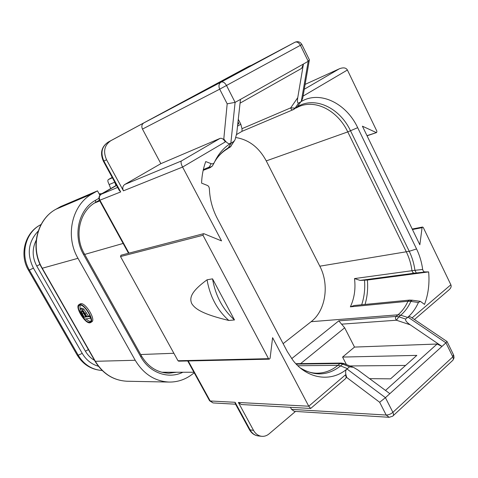<?xml version="1.0" encoding="UTF-8"?>
<svg xmlns="http://www.w3.org/2000/svg" width="478" height="478" viewBox="0 0 478 478"><rect width="100%" height="100%" fill="white"/><g stroke="black" fill="none" stroke-linecap="round" stroke-linejoin="round"><path stroke-width="0.72" d="M108.363 179.561L112.181 177.398L108.363 179.561C107.616 180.188 107.705 181.425 108.614 183.277L110.717 188.571M99.938 195.305L97.488 190.847L60.706 206.544M116.471 185.279L99.705 194.887M115.993 185.542L114.702 182.19L116.399 185.309M108.416 179.537L112.39 177.78M240.058 103.152L301.654 68.372L303.434 64.028L308.22 61.28L300.405 45.302L219.695 89.177L142.468 129.084C141.327 126.413 141.763 124.364 143.776 122.954L110.759 140.747C104.389 145.192 102.985 151.532 106.552 159.766L123.426 190.83C122.249 188.123 122.703 185.996 124.794 184.454L181.317 161.014C180.726 162.203 181.15 164.217 182.584 167.055L123.426 190.83M238.379 402.476L308.758 406.216L272.603 337.683L270.094 358.291L269.269 359.175L268.517 358.679L202.989 235.266L203.497 233.712L204.01 233.748L221.547 240.9L182.584 167.055L225.317 141.9L223.8 138.955C226.632 143.077 228.974 144.499 230.838 143.227C223.764 147.612 218.267 154.018 214.353 162.454C213.714 163.709 212.632 164.109 211.109 163.661L205.743 161.57C203.252 168.28 201.859 175.468 201.579 183.122L207.828 185.613L208.88 186.808L209.376 188.547C209.746 199.033 212.363 208.952 217.215 218.303L287.29 351.557L292.978 360.364C307.45 379.263 331.368 382.436 346.98 368.974C345.253 370.283 345.194 373.139 346.789 377.536L345.421 374.883C346.341 376.831 346.287 378.164 345.265 378.875L310.676 408.451L241.36 404.531L238.379 402.476L253.531 430.379C255.521 433.857 258.228 435.828 261.657 436.3L258.287 435.936C254.517 435.416 251.577 433.355 249.468 429.758L253.531 430.379M118.885 189.718L120.689 191.929L99.466 200.366M235.409 403.916L235.104 402.303L250.191 430.045C252.169 433.504 254.864 435.464 258.287 435.936M261.657 436.3C264.346 436.557 266.814 435.751 269.06 433.887L295.5 411.427M290.451 407.31L291.55 409.377L294.311 411.349L389.182 417.3L386.182 415.035L379.657 402.267L385.429 397.666L445.938 342.822L407.949 317.111C408.792 316.299 409.981 316.442 411.516 317.541L447.055 341.549L445.938 342.822L452.809 356.863L453.485 354.736L447.091 341.65M345.421 374.883L308.758 406.216L310.676 408.451M211.109 163.661L209.328 166.983L210.822 166.971L212.447 165.908L214.168 162.795M143.776 122.954L221.063 82.114C218.852 83.692 218.398 86.04 219.695 89.177L227.181 103.828L235.104 102.358L230.838 143.227L233.784 141.476L234.997 139.899M235.015 139.869L236.718 133.493L240.47 99.406L235.104 102.358L226.536 85.532C224.821 82.616 222.993 81.475 221.063 82.114L294.95 42.249L211.7 86.345L249.193 66.137L251.32 65.361M227.086 149.082L230.683 146.435L234.274 141.052M230.772 143.806L230.551 143.406M230.533 144.195L230.45 143.567M293.874 109.325L297.328 106.785L300.835 101.754L298.625 103.069C297.412 103.2 297.119 101.39 297.752 97.643L303.434 64.028L240.47 99.406M225.317 141.9C223.674 139.122 221.923 137.951 220.077 138.393L160.859 163.661L124.794 184.454M142.468 129.084L160.859 163.661M366.99 135.65L376.616 132.549L376.909 131.265L347.404 70.015C346.108 67.739 343.521 67.29 339.637 68.671L305.119 84.379L339.637 68.671M376.198 132.52L362.408 126.192L419.839 244.772L422.068 227.671L422.558 227.038L423.281 227.516L450.862 284.769C451.626 286.543 450.85 288.377 448.531 290.266L414.444 319.519M291.688 358.655L338.788 320.846L396.077 316.424L398.831 316.812L396.453 320.224L410.249 324.825C406.676 322.393 405.153 320.469 405.667 319.059L407.949 317.111C412.299 313.269 415.782 308.394 418.417 302.484L420.359 301.355L424.518 304.402C428.306 294.34 429.68 283.508 428.647 271.904L424.339 271.892L423.293 271.062L422.666 269.473C421.686 262.195 419.654 255.354 416.559 248.936L357.687 127.68C346.347 103.29 320.039 90.294 301.26 101.509L302.699 98.289L309.29 60.395M450.862 284.769L412.305 317.721L412.568 318.252M410.249 324.825L441.917 346.383L437.083 344.029L354.509 347.082L344.674 327.806L338.788 320.846M407.585 317.428L400.749 315.193L397.995 314.811L396.077 316.424C395.169 317.47 395.294 318.736 396.453 320.224L341.776 324.156M385.513 390.436L437.083 344.029M297.83 365.742L337.922 365.323L340.617 365.897L347.392 368.628L349.526 366.817L353.487 367.361L357.795 369.918L389.809 393.615M347.392 368.628L346.98 368.98L385.429 397.666L392.898 412.335L452.809 356.863C453.604 358.655 453.461 359.94 452.373 360.711L393.203 415.693M349.526 366.817L342.744 364.105L344.035 363.591L352.429 366.937M295.822 363.698L341.376 363.065L340.043 363.531L296.211 364.111M235.905 137.55C248.913 139.696 259.028 147.481 266.258 160.901L319.824 266.186C329.593 284.649 325.709 310.682 311.124 321.694L283.137 343.652M420.174 301.325L412.221 300.202L410.871 301.403L407.961 301.277L409.419 300.1L354.132 305.514L350.356 306.84C354.377 298.236 355.763 288.814 354.509 278.572L360.161 280.413L367.385 280.036L428.647 271.904M354.509 278.572L414.934 270.309L416.296 272.95L425.073 272.03M237.53 126.138L240.804 124.232L241.993 128.678L242.041 131.319L236.58 134.527M240.804 124.232L238.283 119.291M297.752 97.643L290.738 107.849C291.108 109.444 291.867 110.089 293.02 109.773L295.129 108.094L290.738 107.849L241.993 128.678M300.835 101.754L301.26 101.509L308.22 61.28L309.391 59.786L301.851 44.496L300.405 45.302C298.81 42.542 296.987 41.526 294.95 42.249C297.89 41.048 300.178 41.795 301.845 44.484M294.968 42.237L211.7 86.345M238.002 121.848L238.904 123.617L237.733 124.292M367.385 280.036C368.108 288.521 367.325 296.659 365.043 304.444M346.413 364.535L342.571 357.072L354.509 347.082M369.596 378.654L390.568 378.845L416.828 355.381L342.571 357.072M405.577 365.431L349.968 365.957M203.497 233.712L120.982 255.222L120.516 256.549L178.001 360.753L178.67 361.171L269.269 359.175M212.537 278.847L234.477 319.943L228.831 320.469C202.875 314.243 195.197 309.087 191.75 303.626C189.342 298.075 190.716 291.765 207.058 279.797L212.537 278.847C215.494 295.822 222.808 309.523 234.477 319.943M207.058 279.797C209.985 296.599 217.239 310.156 228.831 320.469M99.382 200.198L95.684 202.331C79.557 211.043 73.839 235.899 84.301 253.722L141.369 355.757C148.126 366.973 157.34 372.792 168.991 373.216L176.46 372.243M98.91 198.31L95.54 200.252C78.529 209.406 72.477 235.642 83.525 254.457L140.783 356.779C149.5 372.864 168.417 379.472 182.913 372.237M94.991 361.147L95.355 361.308C103.087 373.91 113.668 380.554 127.094 381.241L169.14 382.065C177.463 382.149 185.04 379.651 191.869 374.573L194.217 372.798M169.14 382.065C154.854 381.325 143.543 374.059 135.22 360.269L77.986 258.305C64.763 235.869 72.088 204.536 92.374 193.763L97.488 190.847M90.742 322.489L91.704 321.855C96.281 320.099 85.556 302.329 80.716 303.691L80.011 303.99M89.918 322.823C84.988 323.887 74.526 306.47 79.013 304.635L79.515 304.468C84.337 303.112 95.08 320.899 90.509 322.644L89.918 322.823M89.547 322.172L90.097 322.005C94.333 320.38 84.373 303.877 79.886 305.125L79.42 305.281C75.249 306.978 84.97 323.164 89.547 322.172M90.701 321.389C89.458 321.455 87.916 320.613 86.076 318.856M80.101 309.176L80.023 305.107M82.527 309.72L87.157 316.854L89.679 316.514L90.671 318.258L84.498 319.059L80.645 312.164L80.017 310.515L80.358 308.931L82.527 309.72L83.728 308.937L88.352 316.072L90.085 315.833M83.728 308.937L81.463 308.22M89.679 316.514L90.211 316.167M87.157 316.854L88.352 316.072M84.236 317.243L86.428 316.95L82.861 311.22L81.481 310.688L81.493 312.295L84.236 317.243L86.1 316.37M81.493 312.295L82.688 311.519L85.431 316.466M82.688 311.519L82.473 310.897M41.072 224.505L39.973 225.138C25.37 232.959 20.094 254.678 29.385 270.112L28.477 270.219C19.275 255.013 24.623 233.413 39.764 225.234L40.69 225.228M33.406 268.086L29.385 270.112L78.207 355.244C83.991 364.666 91.979 369.751 102.178 370.498C91.358 369.715 83.005 364.547 77.113 354.999L78.207 355.244L82.222 353.373L33.406 268.086C26.625 254.063 28.22 241.731 38.204 231.077M76.958 354.73L28.477 270.219M98.408 366.268C91.537 364.272 86.142 359.97 82.222 353.373M36.167 240.303C31.984 248.769 32.187 257.361 36.77 266.073L85.413 351.205C87.713 355.166 90.754 358.219 94.536 360.358M85.413 351.205L88.4 349.603M55.908 209.262L56.028 209.197C37.021 219.253 30.084 247.909 42.309 268.319L95.355 361.308L135.22 360.269M60.825 206.478L56.028 209.197L92.374 193.763M94.542 203.025L99.777 200.927M40.015 264.352L36.77 266.073M109.289 184.514L114.702 182.19M209.466 400.54L210.201 400.976L235.104 402.303M101.007 194.379L101.27 194.211C99.257 195.687 98.809 197.707 99.938 200.27L128.976 253.137M188.218 360.962L210.201 400.976L213.08 402.936L209.591 400.773L187.717 360.974M106.552 159.766L103.899 161.062L120.689 191.929M128.528 253.256L99.49 200.407C98.39 197.88 98.958 195.825 101.187 194.253L116.554 185.434L101.27 194.211L117.636 187.424M249.301 429.459L235.182 403.498M346.789 377.536L379.657 402.267M291.55 409.377L386.182 415.035C388.53 414.988 390.771 414.085 392.898 412.335C393.776 414.205 393.699 415.484 392.683 416.183L389.182 417.3M222.168 152.422L216.701 157.931M209.328 166.983L203.329 169.618M231.316 142.94L228.227 147.893L230.683 146.435L233.784 141.476M214.67 161.773C218.237 155.798 222.754 151.173 228.227 147.893L226.841 149.226C222.115 152.064 218.123 156.115 214.861 161.379M227.181 103.828L223.8 138.955M181.317 161.014L220.077 138.393M108.076 142.163L110.759 140.747M249.193 66.137L108.094 142.151C101.748 146.579 100.35 152.882 103.899 161.062L103.403 161.265M347.404 70.015L303.076 96.114M405.667 319.059L398.831 316.812L400.749 315.193C404.95 311.614 408.326 307.013 410.871 301.403L418.417 302.484M422.068 227.671L412.46 229.53M300.172 367.845C314.512 376.479 327.992 375.833 340.617 365.897L342.744 364.105L340.043 363.531L337.922 365.323C331.678 370.51 324.682 373.139 316.926 373.204C312.23 373.187 307.581 371.974 302.98 369.56M350.356 306.84L407.961 301.277C405.452 306.786 402.129 311.298 397.995 314.811L311.124 321.694M319.824 266.186L409.246 251.291C412.12 257.23 414.02 263.569 414.934 270.309L422.666 269.473M360.161 280.413L414.235 273.195L412.783 272.496L411.988 270.679C411.086 264.059 409.222 257.839 406.396 252.008L347.775 131.904L266.258 160.901M412.102 300.184L409.419 300.1L410.662 300.507M361.679 304.773C364.278 296.999 365.216 288.79 364.487 280.15M414.235 273.195L416.296 272.95M298.625 103.069L295.129 108.094L297.328 106.785C314.865 95.875 339.816 107.849 350.523 130.805L409.246 251.291L416.559 248.936M357.687 127.68L347.775 131.904C337.916 110.974 315.952 99.03 298.941 106.576L296.061 108.022M203.168 170.341L210.021 167.736L208.348 167.706M246.134 67.762L108.088 142.157C101.444 146.752 99.884 153.127 103.415 161.283L119.321 190.519M304.271 89.261L339.171 68.898M344.674 327.806L300.608 363.633M178.001 360.753L268.517 358.679M202.989 235.266L120.516 256.549M140.681 354.527L173.873 353.272M123.139 243.439L84.69 254.421M95.54 200.252L95.684 202.331M84.301 253.722L83.525 254.457M140.783 356.779L141.369 355.757M77.986 258.305L42.028 268.307M80.603 308.854L81.804 308.077M86.446 312.708L85.245 313.49M83.542 313.132L82.347 313.909M81.23 311.154L81.989 310.658M39.764 225.234L41.09 224.475M101.832 193.668L99.125 193.835M127.094 381.241C113.477 380.536 102.794 373.862 95.038 361.231L42.052 268.349C29.857 248.01 36.8 219.396 55.98 209.221L60.772 206.502M235.564 404.209L213.08 402.936M231.149 146.059L229.595 147.583M376.616 132.549L367.062 135.8M452.983 360.113L454.04 357.825L453.747 355.291M412.221 229.04L422.558 227.038M341.376 363.065L343.933 363.543M210.027 167.736L212.304 166.081M242.041 131.319L293.611 109.48M246.086 67.786L249.241 66.113M161.713 372.243L193.907 372.237M80.214 303.859L79.013 304.635M80.358 308.931L81.559 308.155"/></g></svg>
